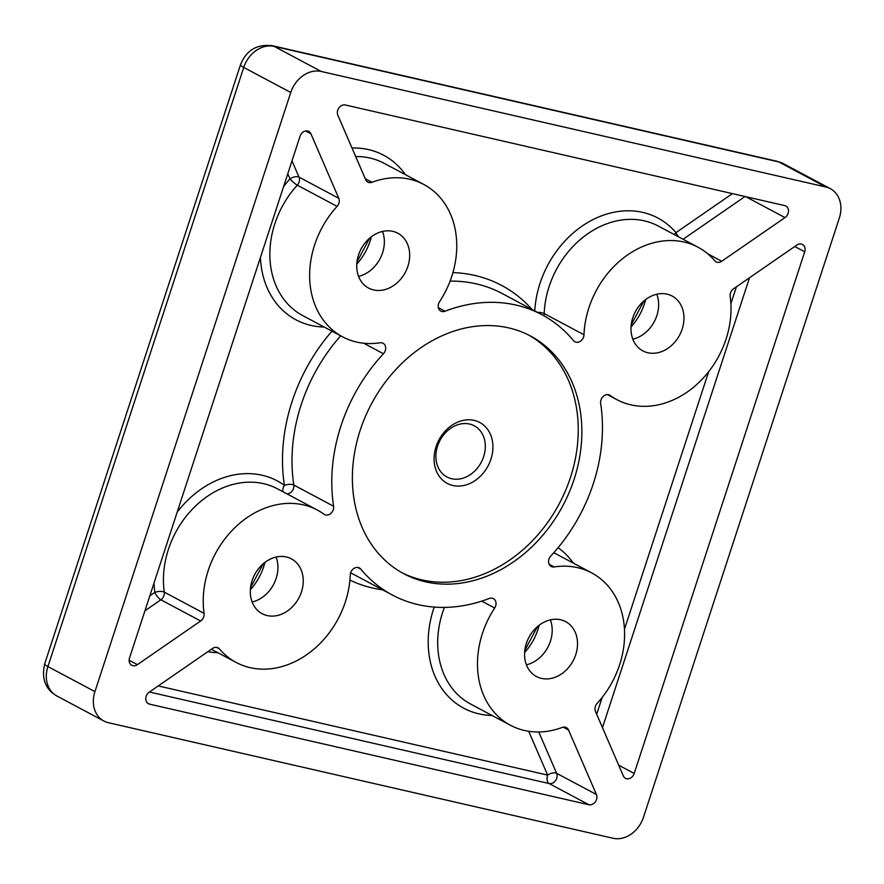 <?xml version="1.0" encoding="UTF-8"?>
<svg xmlns="http://www.w3.org/2000/svg" width="884" height="884" viewBox="0 0 884 884"><rect width="100%" height="100%" fill="white"/><g stroke="black" fill="none" stroke-linecap="round" stroke-linejoin="round"><path stroke-width="1.33" d="M490.929 459.216A34.531 27.802 -61.9 0 1 452.862 485.493A34.531 27.802 -61.9 0 1 436.077 446.652A34.531 27.802 -61.9 0 1 474.144 420.375A34.531 27.802 -61.9 0 1 490.929 459.216M437.569 446.111A29.006 23.349 118.1 0 0 446.972 476.995A29.006 23.349 118.1 0 0 483.647 456.663A29.006 23.349 118.1 0 0 474.255 425.79A29.006 23.349 118.1 0 0 437.569 446.111M147.418 703.012L149.507 704.128A6.906 5.558 -61.9 0 1 148.39 703.708A6.906 5.558 -61.9 0 1 146.158 696.36A6.906 5.558 -61.9 0 1 149.263 692.128L212.503 648.469A6.906 5.558 -61.9 0 1 218.127 647.861A6.906 5.558 -61.9 0 1 219.464 648.944L216.481 647.353M211.375 649.254L236.161 662.459A86.334 69.493 -61.9 0 0 345.335 601.971A86.334 69.493 -61.9 0 0 350.252 574.954A6.906 5.558 -61.9 0 1 350.65 572.788A6.906 5.558 -61.9 0 1 359.379 567.948A6.906 5.558 -61.9 0 1 360.76 569.075L357.677 567.44M149.816 595.849L154.855 592.379A6.906 2.763 171.9 0 1 164.291 592.136L204.082 613.341A6.906 5.558 -61.9 0 1 203.751 616.767A6.906 5.558 -61.9 0 1 200.635 620.999L160.844 599.794L144.943 610.778M291.985 160.888L299.002 177.109L338.793 198.314A6.906 5.558 -61.9 0 1 338.892 203.287A6.906 5.558 -61.9 0 1 337.091 206.381L297.311 185.176A6.906 1.249 42.4 0 1 289.996 178.9L287.775 173.761M365.269 178.701L371.987 182.281A6.906 5.558 -61.9 0 1 367.843 182.115A6.906 5.558 -61.9 0 1 365.711 179.739L337.832 115.207A6.906 5.558 -61.9 0 1 337.732 110.235A6.906 5.558 -61.9 0 1 345.346 104.986L784.738 205.596A6.906 5.558 -61.9 0 1 785.854 206.005A6.906 5.558 -61.9 0 1 788.473 211.475A6.906 5.558 -61.9 0 1 784.981 217.597L745.665 196.646M438.353 307.665L445.039 311.223A6.906 5.558 -61.9 0 1 440.829 311.08A6.906 5.558 -61.9 0 1 438.586 303.731A6.906 5.558 -61.9 0 1 439.569 301.698A86.334 69.493 -61.9 0 0 451.768 276.349A86.334 69.493 -61.9 0 0 423.801 184.458A86.334 69.493 -61.9 0 0 371.987 182.281M549.119 564.246L554.18 566.942A6.906 5.558 -61.9 0 1 551.185 566.467A6.906 5.558 -61.9 0 1 548.953 559.119A6.906 5.558 -61.9 0 1 550.798 555.981A158.855 127.86 -61.9 0 0 593.286 483.747A158.855 127.86 -61.9 0 0 600.645 403.48A6.906 5.558 -61.9 0 1 600.954 399.988A6.906 5.558 -61.9 0 1 609.695 395.148A6.906 5.558 -61.9 0 1 610.225 395.479L609.12 394.894M618.701 765.201L634.204 773.467L804.705 251.807A6.906 5.558 -61.9 0 0 802.473 244.459A6.906 5.558 -61.9 0 0 796.849 245.067L733.609 288.725A6.906 5.558 -61.9 0 0 730.162 296.383A86.334 69.493 -61.9 0 1 726.04 339.147A86.334 69.493 -61.9 0 1 616.866 399.645A86.334 69.493 -61.9 0 1 610.225 395.479M554.18 566.942A86.334 69.493 -61.9 0 1 591.65 572.876A86.334 69.493 -61.9 0 1 619.618 664.768A86.334 69.493 -61.9 0 1 597.153 703.344A6.906 5.558 -61.9 0 0 595.451 711.399L623.331 775.92A6.906 5.558 -61.9 0 0 625.474 778.307A6.906 5.558 -61.9 0 0 634.204 773.467M236.161 662.459A86.334 69.493 -61.9 0 1 219.464 648.944M360.153 430.364A134.688 108.412 118.1 0 0 403.778 573.716A134.688 108.412 118.1 0 0 574.092 479.349A134.688 108.412 118.1 0 0 530.466 335.997A134.688 108.412 118.1 0 0 360.153 430.364M401.988 572.733A134.688 108.412 118.1 0 0 570.467 477.426A134.688 108.412 118.1 0 0 528.643 335.058M682.161 329.102A31.084 25.017 -61.9 0 1 642.856 350.882A31.084 25.017 -61.9 0 1 632.789 317.798A31.084 25.017 -61.9 0 1 672.094 296.018A31.084 25.017 -61.9 0 1 682.161 329.102M656.79 294.228A31.084 25.017 -61.9 0 1 656.845 315.61A31.084 25.017 -61.9 0 1 632.845 339.18M407.889 266.305A31.084 25.017 -61.9 0 1 368.584 288.073A31.084 25.017 -61.9 0 1 358.517 255.001A31.084 25.017 -61.9 0 1 397.822 233.221A31.084 25.017 -61.9 0 1 407.889 266.305M382.518 231.431A31.084 25.017 -61.9 0 1 382.562 252.802A31.084 25.017 -61.9 0 1 358.561 276.372M575.727 654.724A31.084 25.017 -61.9 0 1 536.422 676.503A31.084 25.017 -61.9 0 1 526.356 643.419A31.084 25.017 -61.9 0 1 565.661 621.64A31.084 25.017 -61.9 0 1 575.727 654.724M550.356 619.85A31.084 25.017 -61.9 0 1 550.412 641.231A31.084 25.017 -61.9 0 1 526.411 664.801M301.455 591.926A31.084 25.017 -61.9 0 1 262.15 613.695A31.084 25.017 -61.9 0 1 252.084 580.622A31.084 25.017 -61.9 0 1 291.388 558.843A31.084 25.017 -61.9 0 1 301.455 591.926M276.084 557.053A31.084 25.017 -61.9 0 1 276.139 578.434A31.084 25.017 -61.9 0 1 252.139 601.993M698.084 247.255L658.293 226.05A86.334 69.493 118.1 0 0 584.269 236.315A86.334 69.493 118.1 0 0 544.201 313.566L583.992 334.771A86.334 69.493 -61.9 0 1 624.06 257.509A86.334 69.493 -61.9 0 1 698.084 247.255A86.334 69.493 -61.9 0 1 714.78 260.78A6.906 5.558 -61.9 0 0 716.117 261.852A6.906 5.558 -61.9 0 0 721.742 261.255L784.981 217.597M583.992 334.771A6.906 5.558 -61.9 0 1 580.788 340.948A6.906 5.558 -61.9 0 1 574.865 341.765A6.906 5.558 -61.9 0 1 573.484 340.638A158.855 127.86 -61.9 0 0 541.837 314.671A158.855 127.86 -61.9 0 0 445.039 311.223M158.236 685.929L547.627 775.091A6.906 3.448 156.6 0 1 556.622 773.301L596.413 794.506L568.534 729.985A6.906 5.558 -61.9 0 0 566.401 727.609A6.906 5.558 -61.9 0 0 562.257 727.433A86.334 69.493 -61.9 0 1 510.444 725.267A86.334 69.493 -61.9 0 1 494.675 608.015A6.906 5.558 -61.9 0 0 493.416 598.645A6.906 5.558 -61.9 0 0 489.206 598.49A158.855 127.86 -61.9 0 1 392.408 595.054A158.855 127.86 -61.9 0 1 360.76 569.075M596.413 794.506A6.906 5.558 -61.9 0 1 595.286 801.876A6.906 5.558 -61.9 0 1 588.899 804.738L549.119 783.533L149.418 692.017M149.507 704.128L588.899 804.738M338.793 198.314L310.914 133.793L305.61 130.976M340.683 335.821A158.855 127.86 118.1 0 0 293.819 485.04L333.599 506.245A158.855 127.86 -61.9 0 1 383.446 353.744A6.906 5.558 -61.9 0 0 383.059 343.257A6.906 5.558 -61.9 0 0 380.065 342.782A86.334 69.493 -61.9 0 1 342.594 336.837A86.334 69.493 -61.9 0 1 337.091 206.381M333.599 506.245A6.906 5.558 -61.9 0 1 331.003 513.306A6.906 5.558 -61.9 0 1 324.55 514.576A6.906 5.558 -61.9 0 1 324.019 514.245A86.334 69.493 -61.9 0 0 317.378 510.079A86.334 69.493 -61.9 0 0 237.111 525.56A86.334 69.493 -61.9 0 0 204.082 613.341M129.141 660.26L137.396 664.658L200.635 620.999M137.396 664.658A6.906 5.558 -61.9 0 1 131.771 665.254A6.906 5.558 -61.9 0 1 129.539 657.906L300.041 136.258A6.906 5.558 -61.9 0 1 308.77 131.418A6.906 5.558 -61.9 0 1 310.914 133.793M830.363 188.679A27.625 22.233 118.1 0 0 825.888 187.01L778.859 161.96A20.719 12.011 -77.1 0 0 777.102 161.297L783.346 163.628L830.363 188.679A27.625 22.233 118.1 0 1 839.314 218.094L643.486 817.236A27.625 22.233 118.1 0 1 613.021 838.264L108.356 722.703A27.625 22.233 118.1 0 1 103.881 721.035A27.625 22.233 118.1 0 1 94.931 691.631L290.759 92.489L243.741 67.427L47.913 666.569L94.931 691.631M783.346 163.628A27.625 22.233 118.1 0 0 778.859 161.96L274.195 46.399L321.224 71.46L825.888 187.01M321.224 71.46A27.625 22.233 118.1 0 0 290.759 92.489M678.492 236.824A6.906 2.21 55.4 0 1 675.962 232.636L732.46 193.618M674.492 234.68A6.906 3.901 139.7 0 1 675.962 232.636A93.24 75.052 -61.9 0 0 589.971 221.221A93.24 75.052 -61.9 0 0 534.787 310.914M543.804 315.743A6.906 5.558 -61.9 0 0 544.201 313.566A6.906 2.111 2.2 0 0 537.472 312.339M342.594 336.837L302.803 315.632A86.334 69.493 118.1 0 1 297.311 185.176A6.906 5.558 -61.9 0 0 299.101 182.082A6.906 5.558 -61.9 0 0 299.002 177.109A6.906 3.448 -23.4 0 0 289.996 178.9A93.24 75.052 -61.9 0 0 283.587 186.579M154.004 583.042A93.24 75.052 -61.9 0 0 154.855 592.379A6.906 2.21 -124.6 0 0 160.844 599.794A6.906 5.558 -61.9 0 0 163.96 595.562A6.906 5.558 -61.9 0 0 164.291 592.136A86.334 69.493 118.1 0 1 197.32 504.355A86.334 69.493 118.1 0 1 277.587 488.874L317.378 510.079M287.035 493.902A6.906 5.558 -61.9 0 0 293.819 485.04A6.906 2.796 -8.7 0 0 284.394 485.349A6.906 4.077 -53.9 0 0 283.112 491.824M351.998 148.004A93.24 75.052 -61.9 0 1 405.413 174.656M423.801 184.458L384.01 163.253A86.334 69.493 118.1 0 0 355.688 156.545M558.058 547.704A93.24 75.052 -61.9 0 1 573.263 563.075M539.185 625.209A51.802 41.692 -61.9 0 1 537.925 629.574A51.802 41.692 -61.9 0 1 524.621 652.536M264.913 562.401A51.802 41.692 -61.9 0 1 263.653 566.777A51.802 41.692 -61.9 0 1 250.349 589.739M371.335 236.779A51.802 41.692 -61.9 0 1 370.087 241.155A51.802 41.692 -61.9 0 1 356.771 264.106M645.618 299.588A51.802 41.692 -61.9 0 1 644.359 303.952A51.802 41.692 -61.9 0 1 631.054 326.914M383.446 353.744L363.722 343.235M177.165 512.201A93.24 75.052 -61.9 0 1 284.394 485.349A165.761 133.429 -61.9 0 1 331.953 331.168M324.207 327.036A93.24 75.052 -61.9 0 1 260.437 257.421M350.65 572.777A158.855 127.86 118.1 0 0 352.628 573.849L392.408 595.054M494.675 608.015L481.747 601.131M444.376 607.396A86.334 69.493 118.1 0 0 470.653 704.062L510.444 725.267M568.534 729.985L563.23 727.156M538.765 731.974L556.622 773.301A6.906 5.558 -61.9 0 1 555.495 780.671A6.906 5.558 -61.9 0 1 549.119 783.533A6.906 4 -77.1 0 1 547.627 775.091L528.698 731.289M492.057 715.465A93.24 75.052 -61.9 0 1 434.232 607.076M382.639 589.849A165.761 133.429 -61.9 0 1 349.909 580.114M217.773 652.657A93.24 75.052 -61.9 0 1 207.817 651.696M541.837 314.671L502.046 293.466A158.855 127.86 118.1 0 0 450.078 281.123M745.035 196.502L683.089 239.266M707.797 253.83L721.742 261.255M452.906 272.615A165.761 133.429 -61.9 0 1 532.058 309.455M804.705 251.807L794.749 246.503M749.51 277.742L602.468 727.631M596.689 714.261L602.214 697.354M624.458 629.309L708.648 371.733M730.891 303.687L736.416 286.781M56.852 695.973C45.427 689.387 41.371 678.691 44.675 663.906A20.719 2.619 18.1 0 0 47.913 666.569A27.625 22.233 118.1 0 0 56.852 695.973L103.881 721.035M777.102 161.297L272.438 45.736A20.719 12.011 -77.1 0 1 274.195 46.399A27.625 22.233 118.1 0 0 243.741 67.427A20.719 2.619 -161.9 0 1 240.503 64.753L44.675 663.906M524.809 650.381L537.505 626.568M250.537 587.584L263.233 563.76M356.959 261.962L369.656 238.139M631.242 324.759L643.939 300.947M607.43 394.607L616.866 399.645M553.782 552.699L591.65 572.876M272.438 45.736C257.023 43.857 246.371 50.189 240.503 64.753"/></g></svg>
